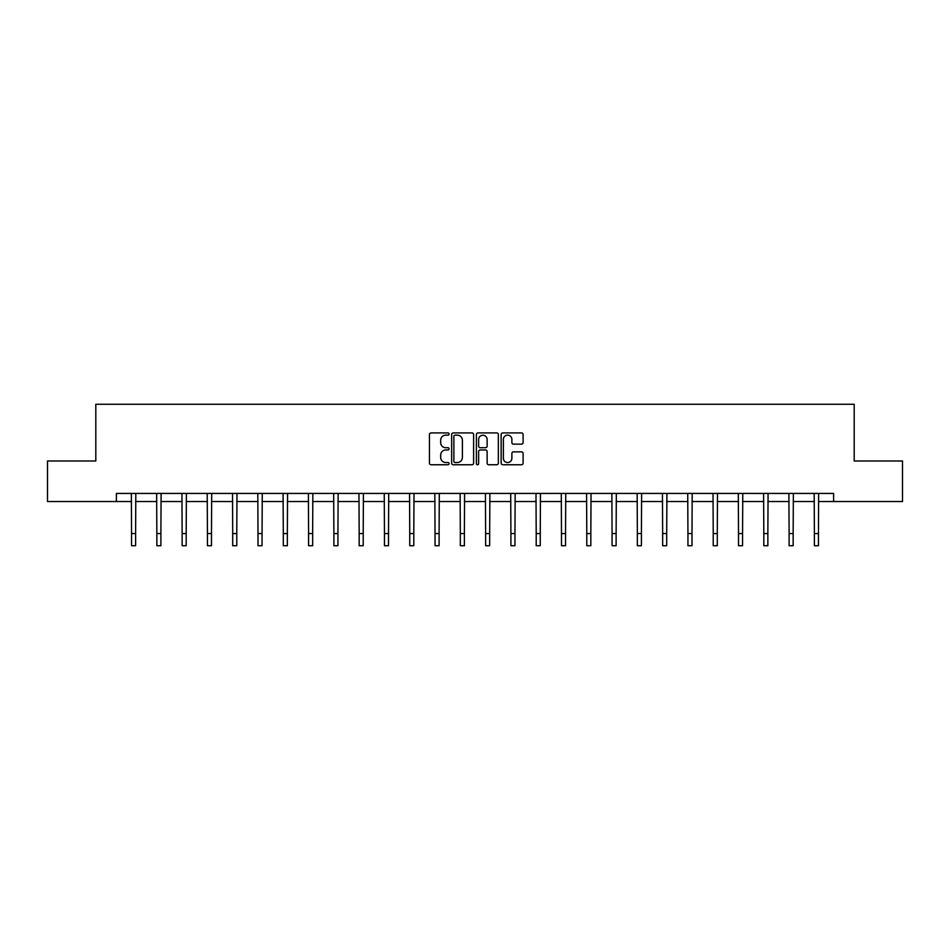 <?xml version="1.0" encoding="UTF-8"?>
<svg xmlns="http://www.w3.org/2000/svg" width="950" height="950" viewBox="0 0 950 950"><rect width="100%" height="100%" fill="white"/><g stroke="black" fill="none" stroke-linecap="round" stroke-linejoin="round"><path stroke-width="1.43" d="M449.065 434.043A1.116 1.116 0 0 0 447.949 432.927L431.039 432.927A1.591 1.591 0 0 0 429.447 434.518L429.447 463.161A1.591 1.591 0 0 0 431.039 464.752L447.949 464.752A1.116 1.116 0 0 0 449.065 463.636A1.116 1.116 0 0 0 447.949 462.531L445.764 462.531A5.094 5.094 0 0 1 440.669 457.437L440.669 455.05A5.094 5.094 0 0 1 445.764 449.956L447.949 449.956A1.116 1.116 0 0 0 449.065 448.839A1.116 1.116 0 0 0 447.949 447.723L445.764 447.723A5.094 5.094 0 0 1 440.669 442.641L440.669 440.254A5.094 5.094 0 0 1 445.764 435.159L447.949 435.159A1.116 1.116 0 0 0 449.065 434.043M521.503 444.149A1.591 1.591 0 0 0 523.094 442.558L523.094 434.518A1.591 1.591 0 0 0 521.503 432.927L502.728 432.927A1.591 1.591 0 0 0 501.137 434.518L501.137 463.161A1.591 1.591 0 0 0 502.728 464.752L521.503 464.752A1.591 1.591 0 0 0 523.094 463.161L523.094 453.459A1.591 1.591 0 0 0 521.503 451.867L513.475 451.867A1.591 1.591 0 0 0 511.884 453.459L511.884 458.268A4.251 4.251 0 0 1 507.621 462.531A4.251 4.251 0 0 1 503.369 458.268L503.369 439.411A4.251 4.251 0 0 1 507.621 435.159A4.251 4.251 0 0 1 511.884 439.411L511.884 442.558A1.591 1.591 0 0 0 513.475 444.149L521.503 444.149M116.399 501.529L47.5 501.529L47.5 460.999L95.808 460.999L95.808 404.261L854.193 404.261L854.193 460.999L902.5 460.999L902.5 501.529L833.601 501.529L833.601 493.43L116.399 493.43L116.399 501.529L131.551 501.529M473.611 434.518A1.591 1.591 0 0 0 472.019 432.927L453.245 432.927A1.591 1.591 0 0 0 451.654 434.518L451.654 463.161A1.591 1.591 0 0 0 453.245 464.752L472.019 464.752A1.591 1.591 0 0 0 473.611 463.161L473.611 434.518M477.981 432.927L496.755 432.927A1.591 1.591 0 0 1 498.346 434.518L498.346 463.161A1.591 1.591 0 0 1 496.755 464.752L488.728 464.752A1.591 1.591 0 0 1 487.136 463.161L487.136 451.547A1.591 1.591 0 0 0 485.545 449.956L480.213 449.956A1.591 1.591 0 0 0 478.622 451.547L478.622 463.636A1.116 1.116 0 0 1 477.506 464.752A1.116 1.116 0 0 1 476.389 463.636L476.389 434.518A1.591 1.591 0 0 1 477.981 432.927M135.613 501.529L156.845 501.529M160.894 501.529L182.139 501.529M186.188 501.529L207.433 501.529M211.482 501.529L232.714 501.529M236.776 501.529L258.008 501.529M262.058 501.529L283.302 501.529M287.351 501.529L308.584 501.529M312.645 501.529L333.878 501.529M337.927 501.529L359.171 501.529M363.221 501.529L384.453 501.529M388.514 501.529L409.747 501.529M413.796 501.529L435.041 501.529M439.09 501.529L460.334 501.529M464.384 501.529L485.616 501.529M489.666 501.529L510.91 501.529M514.959 501.529L536.204 501.529M540.253 501.529L561.486 501.529M565.547 501.529L586.779 501.529M590.829 501.529L612.073 501.529M616.123 501.529L637.355 501.529M641.416 501.529L662.649 501.529M666.698 501.529L687.943 501.529M691.992 501.529L713.224 501.529M717.286 501.529L738.518 501.529M742.568 501.529L763.812 501.529M767.861 501.529L789.106 501.529M793.155 501.529L814.387 501.529M818.449 501.529L833.601 501.529M454.991 435.159A1.116 1.116 0 0 0 453.874 436.276L453.874 461.415A1.116 1.116 0 0 0 454.991 462.531L457.294 462.531A5.094 5.094 0 0 0 462.389 457.437L462.389 440.254A5.094 5.094 0 0 0 457.294 435.159L454.991 435.159M487.136 439.494A4.251 4.251 0 0 0 482.873 435.242A4.251 4.251 0 0 0 478.622 439.494L478.622 446.132A1.591 1.591 0 0 0 480.213 447.723L485.545 447.723A1.591 1.591 0 0 0 487.136 446.132L487.136 439.494M131.349 493.43L131.551 533.579L135.613 533.579L135.814 493.43M131.551 533.579L131.551 545.739L135.613 545.739L135.613 533.579M156.643 493.43L156.845 533.579L160.894 533.579L161.108 493.43M156.845 533.579L156.845 545.739L160.894 545.739L160.894 533.579M181.937 493.43L182.139 533.579L186.188 533.579L186.39 493.43M182.139 533.579L182.139 545.739L186.188 545.739L186.188 533.579M207.219 493.43L207.433 533.579L211.482 533.579L211.684 493.43M207.433 533.579L207.433 545.739L211.482 545.739L211.482 533.579M232.513 493.43L232.714 533.579L236.776 533.579L236.977 493.43M232.714 533.579L232.714 545.739L236.776 545.739L236.776 533.579M257.806 493.43L258.008 533.579L262.058 533.579L262.271 493.43M258.008 533.579L258.008 545.739L262.058 545.739L262.058 533.579M283.088 493.43L283.302 533.579L287.351 533.579L287.553 493.43M283.302 533.579L283.302 545.739L287.351 545.739L287.351 533.579M308.382 493.43L308.584 533.579L312.645 533.579L312.847 493.43M308.584 533.579L308.584 545.739L312.645 545.739L312.645 533.579M333.676 493.43L333.878 533.579L337.927 533.579L338.141 493.43M333.878 533.579L333.878 545.739L337.927 545.739L337.927 533.579M358.957 493.43L359.171 533.579L363.221 533.579L363.423 493.43M359.171 533.579L359.171 545.739L363.221 545.739L363.221 533.579M384.251 493.43L384.453 533.579L388.514 533.579L388.716 493.43M384.453 533.579L384.453 545.739L388.514 545.739L388.514 533.579M409.545 493.43L409.747 533.579L413.796 533.579L414.01 493.43M409.747 533.579L409.747 545.739L413.796 545.739L413.796 533.579M434.839 493.43L435.041 533.579L439.09 533.579L439.292 493.43M435.041 533.579L435.041 545.739L439.09 545.739L439.09 533.579M460.121 493.43L460.334 533.579L464.384 533.579L464.586 493.43M460.334 533.579L460.334 545.739L464.384 545.739L464.384 533.579M485.414 493.43L485.616 533.579L489.666 533.579L489.879 493.43M485.616 533.579L485.616 545.739L489.666 545.739L489.666 533.579M510.708 493.43L510.91 533.579L514.959 533.579L515.161 493.43M510.91 533.579L510.91 545.739L514.959 545.739L514.959 533.579M535.99 493.43L536.204 533.579L540.253 533.579L540.455 493.43M536.204 533.579L536.204 545.739L540.253 545.739L540.253 533.579M561.284 493.43L561.486 533.579L565.547 533.579L565.749 493.43M561.486 533.579L561.486 545.739L565.547 545.739L565.547 533.579M586.577 493.43L586.779 533.579L590.829 533.579L591.043 493.43M586.779 533.579L586.779 545.739L590.829 545.739L590.829 533.579M611.859 493.43L612.073 533.579L616.123 533.579L616.324 493.43M612.073 533.579L612.073 545.739L616.123 545.739L616.123 533.579M637.153 493.43L637.355 533.579L641.416 533.579L641.618 493.43M637.355 533.579L637.355 545.739L641.416 545.739L641.416 533.579M662.447 493.43L662.649 533.579L666.698 533.579L666.912 493.43M662.649 533.579L662.649 545.739L666.698 545.739L666.698 533.579M687.729 493.43L687.943 533.579L691.992 533.579L692.194 493.43M687.943 533.579L687.943 545.739L691.992 545.739L691.992 533.579M713.023 493.43L713.224 533.579L717.286 533.579L717.488 493.43M713.224 533.579L713.224 545.739L717.286 545.739L717.286 533.579M738.316 493.43L738.518 533.579L742.568 533.579L742.781 493.43M738.518 533.579L738.518 545.739L742.568 545.739L742.568 533.579M763.61 493.43L763.812 533.579L767.861 533.579L768.063 493.43M763.812 533.579L763.812 545.739L767.861 545.739L767.861 533.579M788.892 493.43L789.106 533.579L793.155 533.579L793.357 493.43M789.106 533.579L789.106 545.739L793.155 545.739L793.155 533.579M814.186 493.43L814.387 533.579L818.449 533.579L818.651 493.43M814.387 533.579L814.387 545.739L818.449 545.739L818.449 533.579"/></g></svg>
